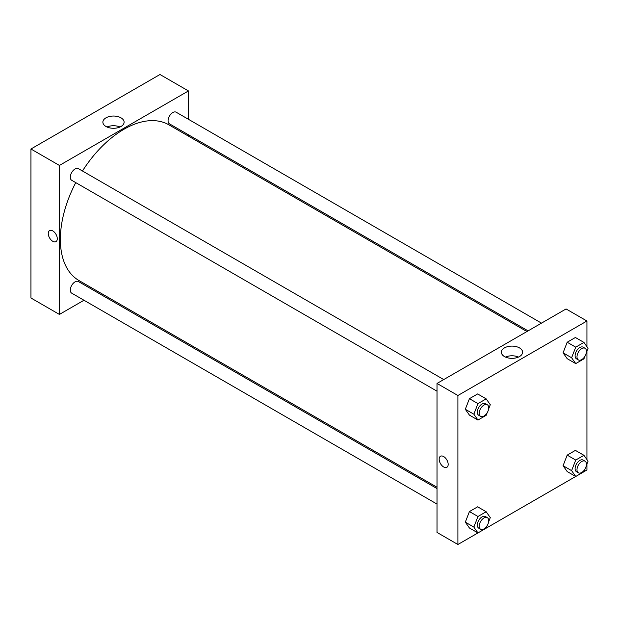 <?xml version="1.0" encoding="UTF-8"?>
<svg xmlns="http://www.w3.org/2000/svg" width="619" height="619" viewBox="0 0 619 619"><rect width="100%" height="100%" fill="white"/><g stroke="black" fill="none" stroke-linecap="round" stroke-linejoin="round"><path stroke-width="0.93" d="M30.95 149.001L30.95 297.994L30.95 149.001L159.981 74.504L30.95 149.001L59.416 165.435L188.447 90.939L188.447 119.305M443.73 379.571L78.404 168.654A6.708 3.876 120 0 0 71.696 172.523A6.708 3.876 120 0 0 71.696 180.276L437.022 391.193M437.022 488.584L78.404 281.537A6.708 3.876 120 0 0 71.696 285.413A6.708 3.876 120 0 0 71.696 293.158L437.022 504.083M83.975 300.246L59.416 314.429L59.416 165.435M97.392 292.501L98.545 291.835M188.447 134.795L188.447 136.126M541.493 323.133L176.167 112.209A6.708 3.876 120 0 0 169.459 116.086A6.708 3.876 120 0 0 169.459 123.831L528.077 330.879M75.75 182.613A89.902 51.903 120 0 0 60.36 239.383A89.902 51.903 120 0 0 78.984 280.539L437.022 487.254M526.924 331.544L168.879 124.829A89.902 51.903 120 0 0 82.459 170.999M59.416 314.429L30.95 297.994M120.999 117.827A10.616 6.128 180 0 1 124.11 122.16A10.616 6.128 180 0 1 113.494 128.288A10.616 6.128 180 0 1 102.878 122.16A10.616 6.128 180 0 1 109.431 116.504A10.616 6.128 180 0 1 120.999 117.827M188.447 90.939L159.981 74.504M49.59 230.578A6.376 3.683 -120 0 0 48.607 235.684A6.376 3.683 -120 0 0 52.77 241.302A6.376 3.683 60 0 1 48.607 235.684A6.376 3.683 60 0 1 49.582 230.578A6.376 3.683 60 0 1 55.958 234.261A6.376 3.683 60 0 1 55.958 241.619A6.376 3.683 60 0 1 52.77 241.302A6.376 3.683 -120 0 0 55.958 241.619M119.993 127.011A10.616 6.128 0 0 0 106.994 127.011M487.176 525.632L486.178 528.185L457.898 544.496L437.022 532.441L437.022 383.447L566.06 308.951L586.928 321.006L586.928 346.679M486.194 528.162L575.709 476.475L571.616 470.641L575.724 460.056L583.941 455.313L588.05 461.155L586.363 465.503M583.949 471.717L586.928 469.999L586.928 464.041M465.318 409.267L469.426 415.117L465.318 409.267L469.426 398.682L465.318 409.267L473.852 414.196L477.961 403.611L486.178 398.868L490.287 404.71L488.6 409.058M477.644 393.939L469.426 398.682L477.644 393.939L486.178 398.868M563.081 352.83L567.19 358.672L563.081 352.83L567.19 342.237L563.081 352.83L571.616 357.759L575.724 347.166L583.941 342.423L588.05 348.273L586.363 352.621M575.399 337.494L567.19 342.237L575.399 337.494L583.941 342.423M563.081 465.712L567.19 471.562L563.081 465.712L567.19 455.127L563.081 465.712L571.616 470.641M575.399 450.384L567.19 455.127L575.399 450.384L583.941 455.313M457.898 544.496L457.898 395.502L586.928 321.006M586.928 351.159L586.928 459.561M465.318 522.157L469.426 527.999L465.318 522.157L469.426 511.565L465.318 522.157L473.852 527.086L477.961 516.494L486.178 511.751L490.287 517.6L488.6 521.949M477.644 506.822L469.426 511.565L477.644 506.822L486.178 511.751M504.47 356.559A10.616 6.128 180 0 1 501.359 352.226A10.616 6.128 180 0 1 511.975 346.098A10.616 6.128 180 0 1 522.591 352.226A10.616 6.128 180 0 1 516.037 357.89A10.616 6.128 180 0 1 504.47 356.559M457.898 395.502L437.022 383.447M448.171 464.382A6.376 3.683 60 0 1 446.856 467.299A6.376 3.683 60 0 1 440.48 463.623A6.376 3.683 60 0 1 440.48 456.257A6.376 3.683 60 0 1 445.394 457.967A6.376 3.683 60 0 1 448.171 464.382M518.474 357.07A10.616 6.128 0 0 0 505.483 357.07M440.48 456.257A6.376 3.683 -120 0 0 440.48 463.616A6.376 3.683 -120 0 0 446.856 467.299M487.176 412.741L486.178 415.303L477.961 420.046L473.852 414.196M487.323 404.741L485.428 403.642A6.708 3.876 120 0 0 480.259 405.445A6.708 3.876 120 0 0 477.326 412.192A6.708 3.876 120 0 0 478.719 415.264L480.615 416.363A6.708 3.876 120 0 0 487.323 412.486A6.708 3.876 120 0 0 487.323 404.741A6.708 3.876 120 0 0 482.155 406.536A6.708 3.876 120 0 0 479.222 413.291A6.708 3.876 120 0 0 480.615 416.363M477.961 420.046L469.426 415.117M477.961 403.611L469.426 398.682M584.932 356.296L583.941 358.858L575.724 363.601L571.616 357.759M585.087 348.296L583.191 347.205A6.708 3.876 120 0 0 578.014 349A6.708 3.876 120 0 0 575.09 355.755A6.708 3.876 120 0 0 576.482 358.827L578.378 359.918A6.708 3.876 120 0 0 585.087 356.049A6.708 3.876 120 0 0 585.087 348.296A6.708 3.876 120 0 0 579.918 350.099A6.708 3.876 120 0 0 576.985 356.846A6.708 3.876 120 0 0 578.378 359.918M575.724 363.601L567.19 358.672M575.724 347.166L567.19 342.237M469.426 527.999L477.961 532.928L473.852 527.086M487.323 517.631L485.428 516.532A6.708 3.876 120 0 0 480.259 518.327A6.708 3.876 120 0 0 477.326 525.082A6.708 3.876 120 0 0 478.719 528.154L480.615 529.245A6.708 3.876 120 0 0 487.323 525.376A6.708 3.876 120 0 0 487.323 517.631A6.708 3.876 120 0 0 482.155 519.426A6.708 3.876 120 0 0 479.222 526.173A6.708 3.876 120 0 0 480.615 529.245M477.961 516.494L469.426 511.565M584.932 469.187L583.941 471.748L575.724 476.491L567.19 471.562M585.087 461.186L583.191 460.087A6.708 3.876 120 0 0 578.014 461.89A6.708 3.876 120 0 0 575.09 468.637A6.708 3.876 120 0 0 576.482 471.709L578.378 472.808A6.708 3.876 120 0 0 585.087 468.931A6.708 3.876 120 0 0 585.087 461.186A6.708 3.876 120 0 0 579.918 462.981A6.708 3.876 120 0 0 576.985 469.736A6.708 3.876 120 0 0 578.378 472.808M575.724 460.056L567.19 455.127"/></g></svg>

